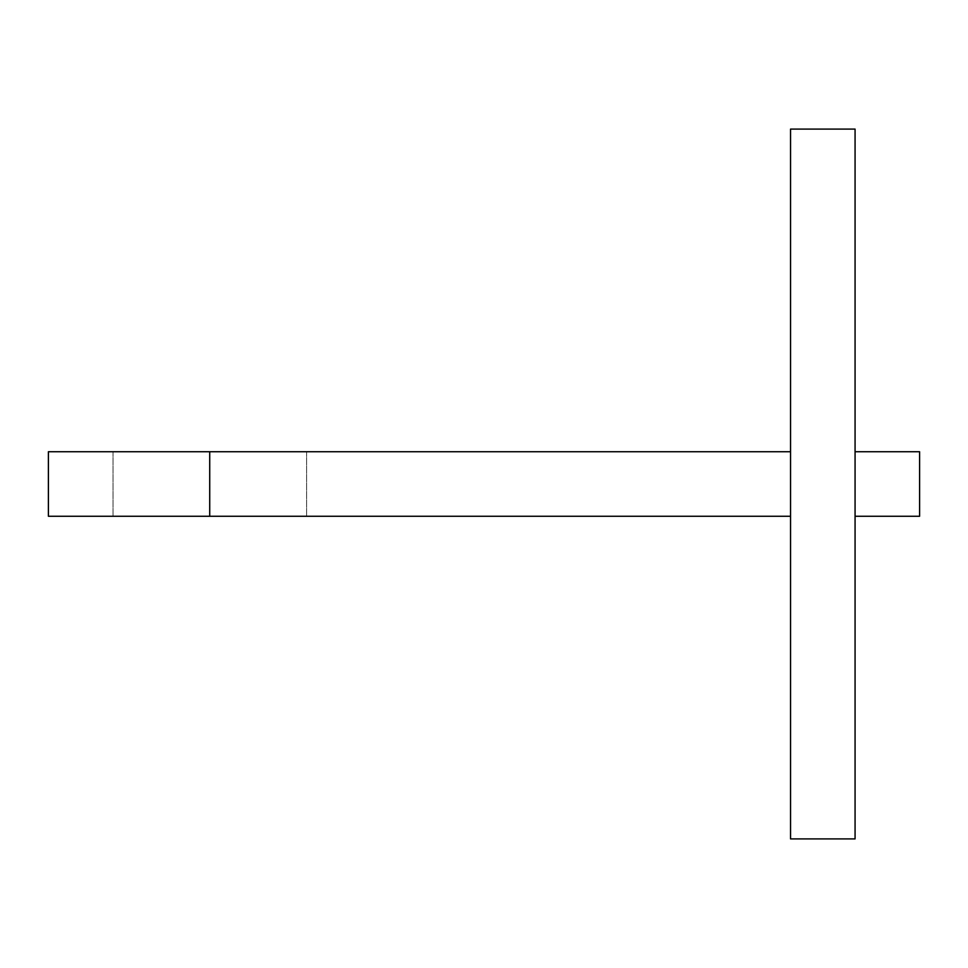 <?xml version="1.0" encoding="UTF-8"?>
<svg xmlns="http://www.w3.org/2000/svg" width="968" height="968" viewBox="0 0 968 968"><rect width="100%" height="100%" fill="white"/><g stroke="black" fill="none" stroke-linecap="round" stroke-linejoin="round"><path stroke-width="0.73" stroke-dasharray="4.84 3.63" d="M790.541 484L790.541 129.095L855.071 129.095L855.071 838.905L790.541 838.905L790.541 484M790.541 451.741L790.541 516.259L790.541 451.741L790.541 516.259L790.541 451.741L48.4 451.741L790.541 451.741L48.4 451.741L48.4 516.259L790.541 516.259M855.071 516.259L855.071 451.741L855.071 516.259L855.071 451.741L855.071 516.259L919.6 516.259L855.071 516.259L919.6 516.259L919.6 451.741L855.071 451.741L919.6 451.741L919.6 516.259L919.6 451.741L855.071 451.741M113.014 451.741L113.014 516.259L113.014 451.741L209.717 451.741L113.014 451.741M306.59 451.741L306.59 516.259L306.59 451.741L209.717 451.741L306.59 451.741M209.717 451.741L209.717 516.259"/><path stroke-width="1.45" d="M790.541 484L790.541 838.905L855.071 838.905L855.071 129.095L790.541 129.095L790.541 484M855.071 451.741L919.6 451.741L919.6 516.259L855.071 516.259M209.717 451.741L209.717 516.259L48.4 516.259L48.4 451.741L790.541 451.741M209.717 516.259L790.541 516.259"/></g></svg>
